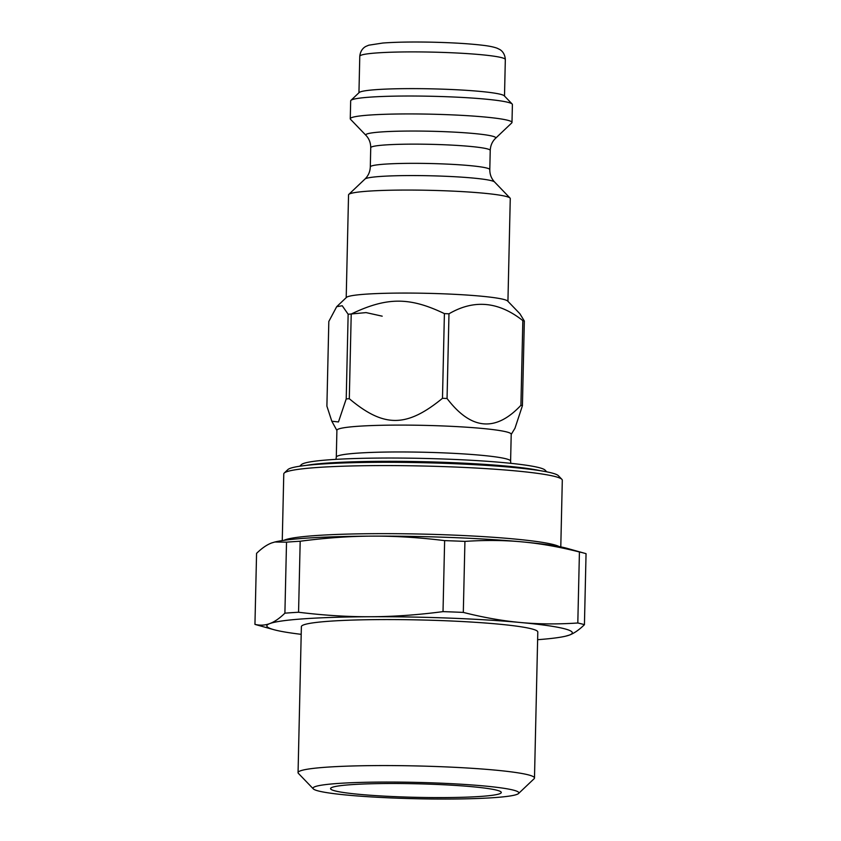 <?xml version="1.0" encoding="UTF-8"?>
<svg xmlns="http://www.w3.org/2000/svg" width="841" height="841" viewBox="0 0 841 841"><rect width="100%" height="100%" fill="white"/><g stroke="black" fill="none" stroke-linecap="round" stroke-linejoin="round"><path stroke-width="1.26" d="M382.192 316.174L366.077 312.6L349.719 314.124M328.82 321.451L336.694 306.681L342.245 305.756L348.142 314.229L346.219 398.918L338.471 421.951L331.817 421.225L326.897 406.14L328.82 321.451M351.223 314.019C386.818 296.989 409.567 296.894 444.405 313.619L442.482 398.308C406.602 427.691 383.853 427.796 349.299 398.708L351.223 314.019A102.455 8.137 -178.7 0 0 348.142 314.229M448.978 313.798C473.988 299.196 498.608 301.467 522.839 320.621L520.915 405.309C495.633 432.274 471.013 429.993 447.055 398.487L448.978 313.798A102.455 8.137 -178.7 0 0 444.405 313.619M511.202 434.429L514.965 428.269L522.419 405.698L524.332 321.01L519.875 313.725L507.68 301.057A80.883 6.423 -178.7 0 0 427.207 293.32A80.883 6.423 -178.7 0 0 346.471 297.399L336.694 306.681M510.603 461.141L511.212 434.271A87.18 6.917 -178.7 0 0 424.211 425.367A87.18 6.917 -178.7 0 0 336.905 430.319L336.295 457.178A87.18 6.917 -178.7 0 1 423.601 452.237A87.18 6.917 -178.7 0 1 510.603 461.141L510.844 463.328M522.419 405.698A102.455 8.137 -178.7 0 0 520.915 405.309M447.055 398.487A102.455 8.137 -178.7 0 0 442.482 398.308M349.299 398.708A102.455 8.137 -178.7 0 0 346.219 398.918M524.332 321.01A102.455 8.137 -178.7 0 0 522.839 320.621M256.568 553.367C261.908 548.164 266.933 544.705 271.643 542.96L274.828 542.003L286.518 542.161L284.899 613.173C279.559 618.366 274.523 621.835 269.814 623.57C265.104 625.357 260.153 625.63 254.949 624.379L256.568 553.367M300.184 541.236C325.688 537.904 349.803 536.201 372.51 536.127C395.228 536.001 419.27 537.504 444.637 540.616L443.018 611.628C417.514 614.96 393.399 616.663 370.681 616.737C347.964 616.863 323.932 615.36 298.566 612.248L300.184 541.236A170.755 13.561 -178.7 0 0 286.518 542.161M464.926 541.394C485.152 540.038 504.274 540.195 522.282 541.888C540.29 543.528 559.339 546.892 579.428 551.98L577.809 622.992C557.572 624.348 538.461 624.19 520.453 622.498C502.445 620.858 483.396 617.494 463.307 612.406L464.926 541.394A170.755 13.561 -178.7 0 0 444.637 540.616M537.62 639.696A152.778 12.131 -178.7 0 0 565.341 636.248L569.357 635.092C574.067 633.357 579.092 629.888 584.432 624.695L586.051 553.683A170.755 13.561 -178.7 0 0 584.39 553.199A170.755 13.561 -178.7 0 0 579.428 551.98M565.341 636.248A152.778 12.131 -178.7 0 0 569.357 635.092A152.778 12.131 -178.7 0 0 520.453 622.498A152.778 12.131 -178.7 0 0 370.681 616.737A152.778 12.131 -178.7 0 0 269.814 623.57A152.778 12.131 -178.7 0 0 273.661 629.625A152.778 12.131 -178.7 0 0 301.194 634.335M584.432 624.695A170.755 13.561 -178.7 0 0 577.809 622.992M463.307 612.406A170.755 13.561 -178.7 0 0 443.018 611.628M298.566 612.248A170.755 13.561 -178.7 0 0 284.899 613.173M254.949 624.379A170.755 13.561 -178.7 0 0 256.61 624.863L273.661 629.625M584.39 553.199L567.339 548.427A152.778 12.131 -178.7 0 0 522.282 541.888A152.778 12.131 -178.7 0 0 372.51 536.127A152.778 12.131 -178.7 0 0 275.659 541.814L274.828 542.003M507.932 301.32L510.266 198.571A80.883 6.423 -178.7 0 0 510.024 198.056A80.883 6.423 -178.7 0 0 429.551 190.318A80.883 6.423 -178.7 0 0 348.805 194.397A80.883 6.423 -178.7 0 0 348.542 194.902L346.208 297.64M365.961 135.348A65.03 5.162 -178.7 0 1 430.886 131.249A65.03 5.162 -178.7 0 1 495.57 138.292L511.727 122.944A80.883 6.423 -178.7 0 0 511.99 122.439A80.883 6.423 -178.7 0 0 431.275 114.187A80.883 6.423 -178.7 0 0 350.266 118.77A80.883 6.423 -178.7 0 0 350.508 119.285L365.961 135.348C369.115 138.66 370.702 142.781 370.734 147.722A59.764 4.741 1.3 0 1 430.592 144.326A59.764 4.741 1.3 0 1 490.229 150.434L489.798 169.63A59.764 4.741 -178.7 0 0 430.161 163.522A59.764 4.741 -178.7 0 0 370.303 166.917C370.103 171.711 368.326 175.758 364.962 179.049A65.03 5.162 1.3 0 1 429.877 175.769A65.03 5.162 1.3 0 1 494.571 181.992L510.024 198.056M546.724 471.833L545.063 470.108A122.229 9.703 -178.7 0 0 423.465 458.419A122.229 9.703 -178.7 0 0 301.456 464.579L299.722 466.229M306.166 465.388A125.824 9.987 1.3 0 1 423.391 461.709A125.824 9.987 1.3 0 1 540.321 470.708M518.529 793.526L534.098 778.745A118.245 9.388 -178.7 0 0 534.487 778.009A118.245 9.388 -178.7 0 0 416.484 765.941A118.245 9.388 -178.7 0 0 298.061 772.637A118.245 9.388 -178.7 0 0 298.418 773.394L313.304 788.869A102.97 8.179 1.3 0 1 416.116 782.382A102.97 8.179 1.3 0 1 518.529 793.526A102.97 8.179 1.3 0 1 428.468 798.95A102.97 8.179 1.3 0 1 318.403 790.971A102.97 8.179 1.3 0 1 313.304 788.869M534.487 778.009L537.798 632.012A118.245 9.388 -178.7 0 0 419.796 619.943A118.245 9.388 -178.7 0 0 301.372 626.65L298.061 772.637M335.065 790.897A85.383 6.781 -178.7 0 0 431.086 797.562A85.383 6.781 -178.7 0 0 501.247 792.264A85.383 6.781 -178.7 0 0 416.085 783.77A85.383 6.781 -178.7 0 0 330.618 788.395A85.383 6.781 -178.7 0 0 335.065 790.897M511.99 122.439L512.4 104.526A80.883 6.423 -178.7 0 0 512.158 104.011L504.274 95.821A72.799 5.782 -178.7 0 0 431.853 88.852A72.799 5.782 -178.7 0 0 359.181 92.531L350.939 100.352A80.883 6.423 -178.7 0 0 350.676 100.857L350.266 118.77M512.158 104.011A80.883 6.423 -178.7 0 0 431.685 96.273A80.883 6.423 -178.7 0 0 350.939 100.352M559.202 546.597A139.301 11.059 -178.7 0 0 421.751 534.088A139.301 11.059 -178.7 0 0 283.869 540.353M282.261 540.584L283.774 473.914A139.301 11.059 1.3 0 1 284.237 473.041A139.301 11.059 1.3 0 1 423.296 466.019A139.301 11.059 1.3 0 1 561.883 479.338A139.301 11.059 1.3 0 1 562.303 480.232L560.789 546.902M561.883 479.338L558.382 475.701A135.706 10.775 -178.7 0 0 423.37 462.718A135.706 10.775 -178.7 0 0 287.906 469.562L284.237 473.041M505.325 59.564C504.905 52.279 500.227 49.703 499.48 49.356L497.157 48.221C493.635 46.938 488.81 45.961 482.681 45.267C469.646 43.721 453.099 42.702 433.031 42.208C412.742 41.777 396.016 42.05 382.855 43.028L368.768 45.193L366.098 46.318C365.341 46.633 360.537 48.988 359.78 56.263A72.799 5.782 1.3 0 1 432.684 52.131A72.799 5.782 1.3 0 1 505.325 59.564L504.505 96.053M336.905 430.476L331.817 421.225M489.798 169.63C489.777 174.423 491.365 178.555 494.571 181.992M370.734 147.722L370.303 166.917M364.962 179.049L348.805 194.397M495.57 138.292C492.269 141.456 490.482 145.504 490.229 150.434M335.958 459.354L336.295 457.178M359.78 56.263L358.949 92.752"/></g></svg>
